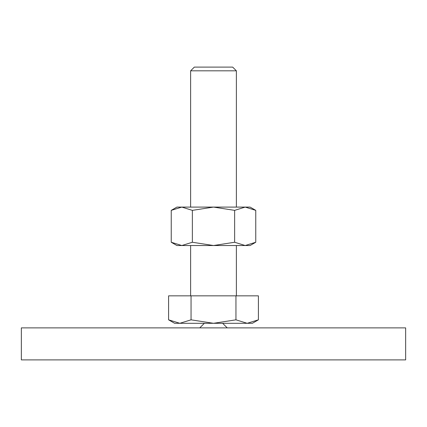 <?xml version="1.0" encoding="UTF-8"?>
<svg xmlns="http://www.w3.org/2000/svg" width="427" height="427" viewBox="0 0 427 427"><rect width="100%" height="100%" fill="white"/><g stroke="black" fill="none" stroke-linecap="round" stroke-linejoin="round"><path stroke-width="0.64" d="M204.352 323.298L199.777 327.877M227.223 327.877L222.648 323.298M405.65 359.902L405.65 327.877L21.35 327.877L21.35 359.902L405.65 359.902M168.596 319.828L174.611 323.298L252.389 323.298L258.404 319.828L247.18 323.298L235.95 319.828L213.5 323.298L191.05 319.828L179.82 323.298L168.596 319.828L168.596 295.852L191.05 295.852L191.05 319.828M190.623 207.095L190.623 70.813L194.338 67.098L232.662 67.098L236.377 70.813L236.377 207.095M190.623 70.813L236.377 70.813M190.623 295.852L190.623 245.525M236.377 245.525L236.377 295.852M235.95 319.828L235.95 295.852L258.404 295.852L258.404 319.828M235.95 295.852L191.05 295.852M255.762 210.362L250.099 207.095L245.194 207.095L255.762 210.362L255.762 242.258L245.194 245.525L234.631 242.258L213.5 245.525L250.099 245.525L255.762 242.258M176.901 207.095L171.238 210.362L181.806 207.095L213.5 207.095L234.631 210.362L245.194 207.095L213.5 207.095L192.369 210.362L181.806 207.095L176.901 207.095M171.238 242.258L176.901 245.525L213.5 245.525L192.369 242.258L181.806 245.525L171.238 242.258L171.238 210.362M192.369 242.258L192.369 210.362M234.631 242.258L234.631 210.362"/></g></svg>
